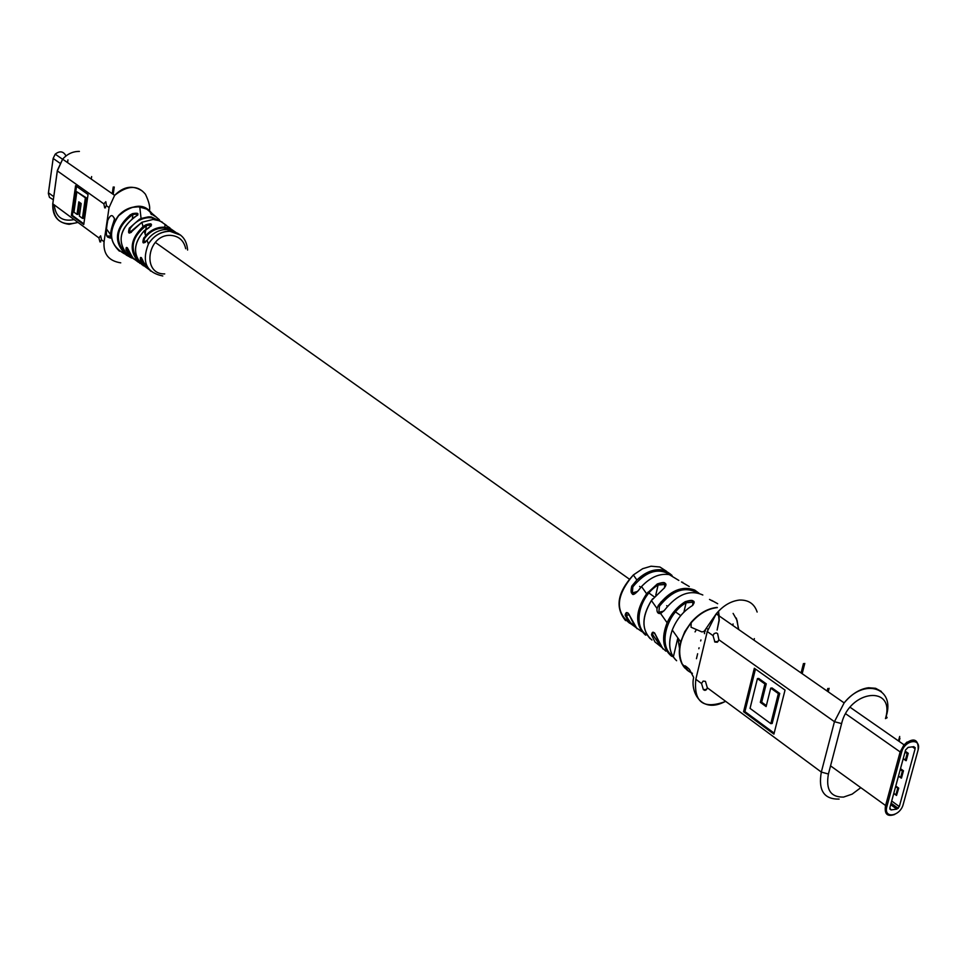 <?xml version="1.0" encoding="UTF-8"?>
<svg xmlns="http://www.w3.org/2000/svg" width="967" height="967" viewBox="0 0 967 967"><rect width="100%" height="100%" fill="white"/><g stroke="black" fill="none" stroke-linecap="round" stroke-linejoin="round"><path stroke-width="1.45" d="M104.702 207.869L103.844 203.856L105.814 201.704L106.455 205.705L104.702 207.869M142.5 191.164C133.011 184.83 123.728 186.22 114.638 195.334L109.066 207.554L104.073 241.738L101.487 239.816L99.964 241.919L98.9 237.906L52.786 203.807C52.278 215.992 57.73 222.833 69.128 224.32L77.964 222.422C61.828 226.604 53.427 220.391 52.726 203.759L52.871 203.155M101.487 239.816L100.641 235.803L98.9 237.906M177.831 233.325L167.049 229.457L163.653 229.662C156.956 230.775 151.432 234.316 147.069 240.287L147.032 240.348C143.043 244.421 141.956 243.624 143.757 237.967L150.792 231.065L158.963 227.596L163.653 227.16L168.596 227.958L176.03 232.515L170.458 228.647L163.677 227.185C156.787 227.185 150.755 230.001 145.582 235.634L144.156 230.823C132.975 243.877 132.721 255.542 143.382 265.792M149.861 216.85L162.396 222.205L151.323 216.959L148.362 216.874L149.861 216.85M165.442 224.646L159.857 220.875L153.124 219.436L141.907 222.265L132.89 230.497C128.901 234.558 127.704 233.772 129.3 228.164L139.659 219.122L148.35 216.862L141.073 218.494L139.768 206.938L138.1 206.829L132.515 207.361L127.04 209.295L118.578 215.75C107.518 232.576 109.549 245.304 124.67 253.946M129.3 228.164L130.037 228.659L129.445 232.66L131.331 232.37M174.664 232.056L163.834 227.994C156.098 228.079 149.655 231.584 144.506 238.486L143.708 242.524L145.376 242.33M162.794 275.982C146.307 272.561 141.496 261.924 148.362 244.095C153.004 236.589 159.337 232.31 167.339 231.282L169.721 231.198L180.672 235.162M169.854 227.777L166.554 225.782M128.889 256.485L126.326 255.107C113.332 242.306 114.614 228.913 130.146 214.94L132.515 213.634C138.474 212.595 139.526 213.526 135.682 216.415L134.703 216.934C118.494 230.388 116.802 243.732 129.614 256.968L131.681 257.996M159.434 219.787L156.134 216.995C150.876 213.864 149.8 212.933 152.919 214.215L156.557 217.285L152.931 214.227L152.822 214.928L151.384 214.07M152.967 214.251L147.165 209.271L139.768 206.938M113.187 194.331L114.251 187.03M83.754 224.549L88.045 194.512L75.583 185.664L71.377 215.423L83.754 224.549M137.157 261.042L130.4 256.847L126.048 249.994C125.891 245.908 127.076 246.706 129.614 252.387L133.144 258.262L138.499 262.311M149.317 269.733L143.974 265.792L140.42 260.014C140.094 255.892 141.17 256.702 143.684 262.444L150.622 271.123L143.66 262.432L141.496 257.826M140.541 263.375L140.07 263.507C128.708 252 129.675 239.695 142.983 226.604L145.932 224.779C151.976 223.45 153.076 224.284 149.232 227.257L144.156 230.823C133.458 242.922 132.733 254.212 141.944 264.704M127.269 247.721L126.87 249.897L126.048 249.994M141.363 257.669L141.267 259.918L140.42 260.014M143.708 242.524L147.069 240.287L148.362 244.095C153.717 235.73 160.885 231.476 169.866 231.294C180.732 232.479 186.643 238.716 187.598 250.042M129.445 232.66L141.907 222.265L142.983 226.604L145.932 224.779L146.404 225.529L145.11 234.087M150.985 226.157L151.07 225.033L146.404 225.529C131.367 237.193 129.143 249.498 139.731 262.456M137.326 215.436L137.519 214.166L132.963 214.36L132.358 218.397M152.919 214.215L151.299 213.997M166.517 225.323L164.825 224.731M132.515 213.634L132.963 214.36C115.955 227.269 113.816 240.65 126.532 254.49M128.26 256.025C116.717 241.968 119.195 228.768 135.682 216.415L135.537 216.499M144.506 238.486L143.757 237.967M76.526 186.329L72.404 215.448L83.851 223.873M72.404 215.448L71.377 215.423M82.437 218.349L83.476 218.373L86.401 197.897L76.852 191.78L73.975 212.148L77.034 214.384L78.811 201.849L81.168 203.554L79.379 216.1L82.437 218.349L85.362 197.86L76.852 191.78M77.034 214.384L78.061 214.408L79.753 202.526M86.401 197.897L85.362 197.86M112.257 193.69L113.236 186.994M705.451 681.348L707.312 687.779L706.394 689.725L704.955 690.402L703.396 689.689L701.534 683.5L703.106 681.094L705.451 681.348M725.733 701.401C703.529 709.705 693.557 702.344 695.829 679.293L707.264 631.536L713.03 635.621L714.117 633.627L716.221 632.889L717.611 633.603L718.892 639.779L834.448 721.684L844.143 702.9C851.661 693.968 859.784 688.915 868.535 687.742L875.618 688.299L881.36 691.453M713.03 635.621L714.915 642.04L717.284 642.245L718.892 639.779M654.393 632.781L652.725 632.623L652.81 634.811L659.881 645.158M628.091 613.066L626.483 612.788L626.398 615.133L625.166 615.205C626.133 610.515 628.284 612.063 631.596 619.859L635.428 627.148L641.786 631.62M666.662 571.376L659.857 566.988L651.033 566.215L642.68 568.693L633.337 574.966C616.064 595.358 614.831 611.434 629.638 623.207M689.241 586.522L681.469 581.953M733.059 623.92L732.889 625.492M673.129 656.738L671.436 656.097C662.733 648.748 661.295 637.628 667.121 622.748C671.291 613.694 677.359 606.66 685.337 601.631C693.968 599.637 696.264 600.978 692.263 605.668C683.101 611.398 676.441 619.521 672.27 630.025C667.762 643.43 669.212 653.668 676.622 660.715M660.896 646.681L654.985 641.967L651.516 634.86C652.459 630.121 654.514 631.729 657.669 639.695L660.751 646.452L665.864 651.154M678.834 580.43L669.297 574.64C659.712 573.153 650.453 577.13 641.532 586.558L638.244 590.704C631.983 595.865 629.819 594.342 631.765 586.135L636.902 580.019C644.844 572.452 653.003 569.055 661.38 569.841L672.041 575.45M694.693 590.063L699.02 593.267C686.316 584.116 672.742 588.166 658.334 605.439C669.998 590.583 682.122 585.458 694.693 590.063M718.493 611.253L719.182 615.955M733.119 613.404L737.108 620.451L738.462 629.372M684.95 668.124C679.366 661.718 677.94 652.967 680.671 641.895L684.769 631.644L691.187 622.264C699.105 613.332 707.723 608.388 717.055 607.409M802.175 673.697L804.786 663.422M754.333 668.257L743.575 711.736L773.914 734.122L785.035 690.075L754.333 668.257M717.695 603.722L711.676 600.386M702.816 594.995C689.846 589.217 677.093 594.282 664.534 610.189L660.618 613.549C657.85 613.84 656.653 612.147 657.016 608.461L658.322 605.439L656.98 608.69M635.259 626.979L628.961 622.47L625.166 615.205M664.377 588.033L665.236 584.503L658.104 584.999C639.272 596.083 632.382 626.447 646.621 634.775L645.545 635.126C634.727 625.105 635.077 611.313 646.621 593.762L657.367 583.911C665.888 581.929 668.076 583.403 663.954 588.311L651.407 600.531C641.326 617.659 641.52 630.835 651.963 640.057M697.255 592.807C684.841 585.942 672.234 590.402 659.434 606.2L658.841 612.329L663.797 611.059M670.409 574.918C658.309 567.254 645.787 571.243 632.829 586.884L632.37 592.88L637.591 591.453M655.771 595.104L658.104 584.999L657.403 583.935C662.359 582.291 664.909 582.122 665.066 583.452L664.426 588.009M692.819 605.306L693.412 602.151L686.099 602.779L685.337 601.631M682.835 582.859L682.69 582.219M632.37 592.88L632.176 593.678C632.696 595.37 634.715 594.379 638.232 590.692L641.532 586.558L646.621 593.762L657.367 583.911M651.516 634.86L652.81 634.811M632.829 586.884L631.765 586.135M659.434 606.2L658.334 605.439M755.457 669.055L744.928 711.591L774.156 733.143M744.928 711.591L743.575 711.736M766.347 705.596L761.682 702.211L766.263 683.826L758.781 678.483L757.427 678.616L750.041 708.388L770.808 723.63L778.362 693.581L770.723 688.129L766.118 706.563L760.328 702.356L764.909 683.959L757.427 678.616M770.808 723.63L772.174 723.473L779.728 693.448L772.089 687.984L770.723 688.129M779.728 693.448L778.362 693.581M766.263 683.826L764.909 683.959M761.682 702.211L760.328 702.356M801.087 672.935L803.468 663.543M827.788 688.456L827.123 691.054M829.118 688.323L828.211 691.804M67.569 162.589L67.944 159.881M91.623 176.574L91.261 179.088M898.73 788.141L896.518 795.466L898.73 788.141L895.78 786.014M899.322 806.587L915.12 748.76L913.851 746.681L908.134 747.382L905.583 749.945L889.821 807.916L891.103 809.935L896.808 809.125L899.322 806.587L891.695 801.027M899.153 741.133L899.939 738.22M903.251 758.527L906.224 760.666L908.231 753.293L905.245 751.214M898.512 775.945L901.474 778.097L903.468 770.772L900.495 768.656M899.685 736.467L898.476 740.927M903.468 770.772L901.244 778.121M908.231 753.293L905.994 760.691M905.39 760.038L907.143 753.595L908.001 753.329L905.197 751.371M900.64 777.468L902.392 771.062L903.238 770.796L900.458 768.813M895.732 786.183L898.512 788.178L895.539 786.908M896.518 795.466L895.926 794.814L897.654 788.431M704.484 633.651L704.496 630.786M704.556 633.627L704.58 630.714M707.917 629.13L706.381 628.514M110.637 234.727L106.467 228.961M679.487 648.192L677.794 637.833M695.974 630.291L695.055 631.91M705.499 630.98L704.81 630.448M159.93 220.911L151.444 217.744L148.567 217.672C141.037 218.264 134.86 221.927 130.037 228.659M185.7 248.712C183.875 240.505 178.871 236.057 170.688 235.368C147.455 233.905 141.303 274.592 164.716 273.903M152.991 214.36L146.428 208.86L137.967 206.733C130.799 206.684 124.453 209.476 118.917 215.133L118.445 215.653C108.618 229.264 108.945 241.109 119.424 251.19M79.403 151.42C72.924 151.323 67.339 153.91 62.637 159.168L114.638 195.346C127.414 185.193 137.677 184.83 145.437 194.234C149.027 201.765 150.356 207.264 149.389 210.721L151.372 214.614M104.073 241.738C103.131 253.934 108.691 260.969 120.742 262.843M57.44 170.277L62.637 159.168L57.343 170.893L52.786 203.807L57.283 170.857L103.844 203.856M109.066 207.554L106.455 205.705M74.121 219.594C62.202 221.927 55.578 217.019 54.249 204.895M128.575 249.921L126.87 249.897L133.228 258.358M142.645 259.942L141.267 259.918L146.114 266.892M144.228 231.089L149.16 227.608M629.432 614.903L626.398 615.133L627.438 617.986L630.593 622.748L634.207 625.601M707.264 631.536L716.184 613.864L844.143 702.9C864.413 677.444 895.454 687.827 886.219 716.148L887.09 717.744L885.47 718.602C895.744 684.757 849.642 689.459 841.604 723.606L828.417 774.011C825.649 789.664 830.689 797.352 843.55 797.086L852.145 794.137L860.461 787.924M688.722 671.219L682.146 663.882C676.948 651.009 680.055 637.193 691.478 622.458C699.395 613.537 708.013 608.581 717.345 607.602M736.37 618.118L738.752 629.565M754.369 638.619L753.982 640.166M691.187 622.264L691.042 627.22L701.885 631.922C705.342 631.004 701.994 634.086 716.196 613.852L716.196 613.852C723.086 605.656 730.859 601.051 739.513 600.048C748.555 599.818 754.429 603.819 757.137 612.038M839.114 799.093C824.029 799.419 818.094 790.414 821.321 772.077L834.448 721.684L841.604 723.606M707.312 687.779L821.321 772.077L828.417 774.011M695.829 679.293L701.534 683.5M717.224 629.565L719.037 620.161L718.215 611.543M651.045 601.063L652.665 598.791M673.552 656.122L677.77 638.196M683.887 612.208L686.099 602.779C665.985 614.142 657.826 646.548 672.548 655.771M65.998 155.929C63.447 151.215 59.845 150.622 55.216 154.152L53.161 158.443L59.881 163.145M53.173 158.322L48.435 192.771L53.717 196.639M62.565 159.265L55.216 154.152L53.149 158.431L48.362 193.473L49.462 197.365L53.282 199.722M915.12 748.76L912.389 746.862M907.578 743.514L906.272 742.62M896.808 809.125L890.704 804.665M905.426 745.497L904.169 744.626M891.103 809.935L889.749 808.932M886.908 806.478C883.113 819.146 900.241 816.68 903.263 804.193L918.021 750.271C921.938 737.458 904.713 739.525 901.607 752.314L886.908 806.478L830.544 765.852M894.68 814.468C887.416 816.97 884.346 814.178 885.458 806.079L900.144 751.927L845.666 713.755M915.205 747.696L913.742 746.693M908.376 742.958L907.034 742.04M901.607 752.314L900.144 751.927L904.024 744.795C912.908 737.495 917.707 738.595 918.42 748.083M902.392 771.062L900.253 769.539M900.797 777.806L898.464 776.138M907.143 753.595L905.003 752.084M905.559 760.388L903.202 758.72M893.798 793.278L895.926 794.814M896.071 795.14L893.75 793.472M850.126 707.288L904.024 744.795C913.851 737.313 918.565 738.969 918.154 749.751L918.021 750.271M105.56 207.82L104.605 207.796M100.749 241.883L99.891 241.859M118.578 215.75L118.893 215.121C132.298 204.919 142.524 203.505 149.595 210.879M152.496 213.961L149.945 211.169M107.736 220.464C110.165 214.976 112.245 214.154 113.985 218.01C116.294 217.66 109.694 228.393 110.48 238.124L107.7 237.096C105.899 236.008 105.911 230.472 107.736 220.464M165.043 225.275L164.741 227.245M145.932 224.779C149.571 223.703 151.323 223.546 151.203 224.32L150.888 226.23M135.682 216.415L137.906 214.916M138.474 262.299L132.491 257.5L127.366 247.818M110.625 236.093L106.878 236.008M672.065 575.462C662.335 566.65 650.61 568.173 636.902 580.019L633.337 574.966C617.405 592.275 614.819 607.494 625.589 620.633M725.576 701.293C701.522 714.42 690.16 692.021 693.653 677.42L689.423 669.345C686.207 666.384 684.588 665.272 684.576 666.009C684.902 668.596 687.513 671.038 692.42 673.31M680.671 641.895L672.27 630.025C667.895 642.825 669.067 652.81 675.8 659.977M658.853 612.329L658.285 613.126L660.618 613.549L667.121 622.748C671.303 613.707 677.408 606.684 685.41 601.679C690.22 600.156 692.783 599.987 693.097 601.184L692.626 605.439M657.016 608.461L651.407 600.531C641.907 616.172 641.459 628.864 650.054 638.583M696.458 658.696L697.642 653.728M698.839 648.724L699.056 647.781M700.688 640.94L700.93 639.949M717.127 630.049L719.243 620.222L718.566 611.18M712.534 601.075L709.524 599.419M654.611 633.01L662.987 649.002M637.011 628.731L628.332 613.283M718.13 641.472L714.589 641.786M706.672 689.362L703.396 689.689M898.222 808.376L891.103 803.19M907.566 753.426L905.1 751.71M902.827 770.892L900.362 769.152M898.113 788.274L895.647 786.497M155.312 242.391L629.251 579.064M639.598 586.413L640.867 587.307M647.842 592.263L654.248 596.82M661.162 601.728L662.274 602.514M666.698 605.656L667.532 606.249M674.398 611.132L680.732 615.628"/></g></svg>
